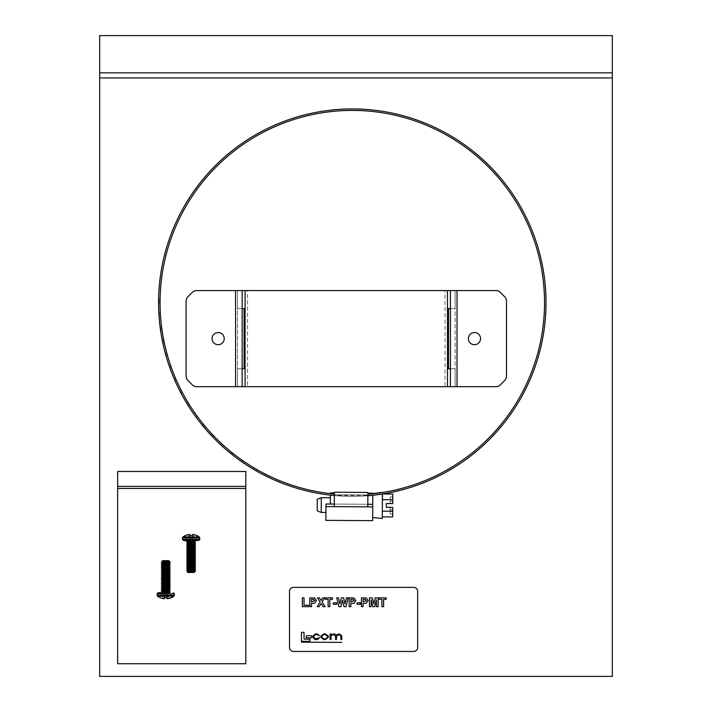<?xml version="1.0" encoding="UTF-8"?>
<svg xmlns="http://www.w3.org/2000/svg" width="712" height="712" viewBox="0 0 712 712"><rect width="100%" height="100%" fill="white"/><g stroke="black" fill="none" stroke-linecap="round" stroke-linejoin="round"><path stroke-width="0.53" stroke-dasharray="3.56 2.67" d="M160.583 316.965L160.325 312.817L160.405 314.348L158.936 314.446L159.114 317.062L160.583 316.965L159.114 317.054M162.051 330.306L161.499 326.185L161.695 327.707L160.227 327.903L160.592 330.502L162.051 330.306M160.592 330.502L162.051 330.297M164.445 343.504L163.6 339.437L164.445 343.504L162.995 343.798L164.445 343.495M167.747 356.507L166.626 352.511L167.035 353.989L165.611 354.389L166.332 356.908L167.747 356.507L166.332 356.899M171.957 369.252L170.56 365.336L171.067 366.787L169.679 367.285L170.569 369.75L171.957 369.252L170.569 369.742M177.039 381.668L175.375 377.858L175.98 379.274L174.636 379.861L175.695 382.264L177.039 381.668L175.686 382.255M182.984 393.7L181.053 390.016L181.756 391.386L180.447 392.072L181.676 394.386L182.984 393.7L181.676 394.386M189.748 405.288L187.567 401.755L188.36 403.063L187.105 403.838L188.493 406.062L189.748 405.288M188.493 406.062L189.739 405.279M197.295 416.369L196.094 417.232L197.304 416.378L196.387 415.132L195.195 415.986L193.682 413.859L194.572 415.114L195.764 414.259L194.874 413.005L193.682 413.859L194.874 412.996M205.608 426.906L204.469 427.85L205.608 426.906L202.956 423.711L203.935 424.904L202.795 425.847L203.677 426.906M214.632 436.839L211.767 433.83L212.817 434.952L211.758 435.975L213.573 437.862L214.632 436.839L213.573 437.862M224.333 446.121L221.263 443.318L222.393 444.359L221.396 445.454L223.337 447.207L224.333 446.121L223.337 447.207M234.648 454.692L231.391 452.111L232.593 453.081L231.676 454.229L233.741 455.849L234.648 454.692L233.741 455.849M245.542 462.524L244.706 463.743L245.542 462.524L244.261 461.67L243.433 462.88L241.279 461.403L243.682 463.058M256.952 469.582L256.213 470.863L256.952 469.582L253.365 467.49L254.691 468.274L253.944 469.546L252.627 468.763L253.365 467.49L252.618 468.754L254.869 470.089L255.617 468.816M267.062 476.613L268.184 477.156L268.833 475.83L265.104 473.987L266.484 474.682L265.825 475.999L264.455 475.304L265.104 473.987L264.446 475.304L266.786 476.479L267.445 475.153M268.184 477.156L268.825 475.83M281.115 481.232L279.683 480.653L279.122 482.015L276.71 481.009L280.555 482.594L281.115 481.232L280.555 482.594M158.58 301.47L158.607 299.387L158.58 301.47A193.717 193.717 0 0 1 353.481 108.945A193.717 193.717 0 0 1 546.006 303.837A193.717 193.717 0 0 1 351.105 496.362A193.717 193.717 0 0 1 158.58 301.47L158.58 303.543L160.058 303.561L160.049 302.013L158.58 302.004M372.652 520.65L372.75 504.31L372.67 517.535L372.75 504.31L330.377 504.052L372.75 504.31L334.302 504.078L334.284 506.641L334.373 492.223L367.89 492.428L367.801 506.846L367.873 494.991L334.355 494.787L334.302 504.078L334.364 494.057A192.24 192.24 0 0 1 160.058 301.479A192.24 192.24 0 0 1 353.472 110.413A192.24 192.24 0 0 1 544.529 303.828A192.24 192.24 0 0 1 367.873 494.262L367.873 494.991L334.355 494.787L334.373 492.953L334.364 494.057M382.273 518.496L382.753 493.959M367.864 495.739A193.717 193.717 0 0 1 334.355 495.534L372.803 495.276L382.424 494.012L372.803 495.276C358.759 496.771 344.644 496.727 330.439 495.125L330.377 504.052L325.971 504.025L330.377 504.052L330.421 497.733L330.377 504.052M321.21 512.418L321.299 497.679M325.962 505.075L325.918 512.444L325.962 505.075M317.214 510.869L317.285 499.174M160.075 299.396L158.607 299.387L160.075 299.396L160.049 302.244M160.476 315.425L159.007 315.514L158.847 312.906L160.325 312.808L158.847 312.906L158.936 314.446M167.32 355.021L165.905 355.422L165.211 352.903L166.626 352.502L165.211 352.903L165.611 354.389M182.254 392.339L180.946 393.024L179.744 390.701L181.053 390.016L179.744 390.701L180.447 392.072M204.62 425.732L203.481 426.666L201.825 424.655L202.956 423.702L201.825 424.655L202.795 425.847M241.279 461.403L242.116 460.183L243.379 461.064L242.543 462.275M277.262 479.648L276.701 481.009L277.271 479.648L278.695 480.244L278.134 481.606M333.937 494.012L332.566 493.879M332.629 493.888L330.858 493.692M161.838 328.775L160.378 328.971L160.04 326.381L160.227 327.903M164.125 341.991L162.674 342.294L162.158 339.731L163.004 343.807M171.423 367.801L170.043 368.291L169.171 365.834L169.679 367.285M176.416 380.261L175.063 380.849L174.022 378.455L174.636 379.861M188.92 403.98L187.674 404.754L186.313 402.52L187.105 403.838M213.564 435.735L212.496 436.75L210.699 434.854L211.758 435.975M223.185 445.089L222.189 446.175L220.266 444.404L221.396 445.454M233.429 453.74L232.521 454.897L230.474 453.268L231.676 454.229M392.668 516.957L392.721 507.38L392.713 509.739L392.721 507.38L390.158 507.362L390.149 509.721L392.713 509.739L392.686 513.993L392.713 509.739L390.149 509.721L390.158 507.362L392.721 507.38L386.313 507.336L386.34 503.553L392.748 503.598L392.802 494.021M390.149 509.721L390.123 513.975L390.149 509.721M382.388 499.691L382.317 511.154L382.388 499.691L392.766 499.753M382.282 516.894L382.317 511.154L382.282 516.894M367.873 494.262L367.882 493.158L367.873 494.991L334.355 494.787L367.873 494.991L367.801 506.846L334.284 506.641L334.302 504.078L325.971 504.025L325.873 520.365M382.433 492.348L372.812 493.79L372.812 493.185M372.732 506.873L325.954 506.588M367.801 506.846L334.284 506.641M367.81 504.283L334.302 504.078M372.75 504.31L372.803 495.276M330.448 493.647L330.448 492.927M392.704 511.216L382.317 511.154M392.757 501.23L392.784 496.976L392.757 501.23L390.194 501.212L390.185 503.58L390.221 496.958L390.194 501.212L392.757 501.23M392.748 503.598L390.185 503.58L392.748 503.598M390.221 496.958L392.784 496.976M390.123 513.975L392.686 513.993M212.051 338.627A6.088 6.088 0 0 0 218.139 344.715A6.088 6.088 0 0 0 224.227 338.627A6.088 6.088 0 0 0 218.139 332.54A6.088 6.088 0 0 0 212.051 338.627M468.371 338.627A6.088 6.088 0 0 0 474.459 344.715A6.088 6.088 0 0 0 480.547 338.627A6.088 6.088 0 0 0 474.459 332.54A6.088 6.088 0 0 0 468.371 338.627M447.492 290.567L455.093 290.567L450.429 290.567L450.429 386.687L455.093 386.687L450.429 386.687M448.507 308.545L448.507 368.718L455.093 368.718L455.093 386.687L455.093 290.567L455.093 308.545L447.545 308.545M242.169 290.567L237.497 290.567L237.497 386.687L242.169 386.687L242.169 290.567L237.497 290.567L237.497 308.545L244.091 308.545L244.091 368.718L237.497 368.718L237.497 386.687L495.828 386.687A6.408 6.408 0 0 0 500.367 384.809L504.621 380.555A6.408 6.408 0 0 0 506.499 376.025L506.499 301.238A6.408 6.408 0 0 0 504.621 296.699L500.367 292.445A6.408 6.408 0 0 0 495.828 290.567L457.015 290.567L457.015 386.687M242.169 386.687L196.761 386.687A6.408 6.408 0 0 1 192.231 384.809L187.977 380.555A6.408 6.408 0 0 1 186.099 376.025L186.099 301.238A6.408 6.408 0 0 1 187.977 296.699L192.231 292.445A6.408 6.408 0 0 1 196.761 290.567L445.036 290.567L445.036 386.687L447.492 386.687M237.497 368.718L242.169 368.718L237.497 368.718L237.497 308.545L242.169 308.545L237.497 308.545M455.093 308.545L450.429 308.545L455.093 308.545L455.093 368.718L450.429 368.718L455.093 368.718M245.097 290.567L247.553 290.567L247.553 386.687L245.097 386.687M457.015 290.567L450.429 290.567M448.507 368.718L447.545 368.718M244.091 308.545L245.053 308.545M245.053 368.718L244.091 368.718M192.382 534.676L191.937 539.571L193.984 539.571L191.937 539.571L192.293 535.531L189.944 535.531L190.3 539.571L189.944 535.531L190.3 539.571L186.526 539.571L191.937 539.571L192.293 535.531L191.937 539.571L190.3 539.571L189.944 535.531M195.711 539.571L196.672 535.531L195.711 539.571L194.082 539.571L195.64 539.571L196.672 535.531M199.324 537.044L182.913 537.044M185.565 535.531L186.526 539.571M188.075 534.694L188.253 539.571L188.164 534.676A13.546 12.469 77.1 0 1 189.25 534.534L189.588 539.571L189.25 534.534M189.855 534.676L190.282 539.571L189.873 534.694M194.937 540.506L189.908 540.506M194.243 572.546L187.995 572.546M187.123 571.674L191.119 571.994L189.169 571.451M194.011 572.048L193.495 572.145M192.124 572.048L191.119 571.994M191.119 541.627L189.704 541.485M192.534 541.529L191.119 541.378M193.637 571.718L190.665 571.371M191.119 571.665L192.952 571.87M191.119 569.662L189.704 569.52M192.534 569.564L188.048 568.977M187.995 567.161L194.243 568.132M194.243 567.945L187.995 566.939M194.243 566.165L189.704 565.515M194.243 565.942L191.119 565.408M191.119 563.655L187.995 563.13M194.243 563.94L191.119 563.406M191.119 561.652L187.995 561.127M194.243 561.937L191.119 561.403M191.119 559.65L187.995 559.125M192.534 559.552L188.048 558.964M194.243 558.155L189.704 557.505M192.534 557.549L188.048 556.962M191.119 555.645L189.704 555.502M192.534 555.547L191.119 555.396M191.119 553.642L189.704 553.5M192.534 553.544L191.119 553.393M191.119 551.64L189.704 551.497M192.534 551.542L191.119 551.391M191.119 549.637L189.704 549.495M192.534 549.539L191.119 549.388M191.119 547.635L189.704 547.492M192.534 547.537L191.119 547.386M191.119 545.632L189.704 545.49M192.534 545.534L191.119 545.383M191.119 543.63L189.704 543.487M192.534 543.532L191.119 543.381M195.542 543.131L186.731 542.179M192.534 542.482L186.695 541.885M195.542 545.134L186.731 544.182M195.542 544.885L186.695 543.888M195.542 547.136L186.731 546.184M195.542 546.887L186.695 545.89M195.542 549.139L186.731 548.187M195.542 548.89L186.695 547.893M195.542 551.141L189.704 550.545M192.534 550.492L186.695 549.895M191.119 552.646L189.704 552.548M191.119 554.648L189.704 554.55M191.119 556.651L189.704 556.553M191.119 558.653L189.704 558.555M191.119 560.656L189.704 560.558M191.119 562.658L189.704 562.56M191.119 564.661L189.704 564.563M191.119 566.663L189.704 566.565M191.119 568.666L189.704 568.568M191.119 570.668L189.704 570.57M195.542 541.129L189.401 540.506M192.836 540.506L187.3 540.506M192.534 552.494L191.119 552.396M192.534 554.497L191.119 554.399M192.534 556.499L191.119 556.401M192.534 558.502L191.119 558.404M192.534 560.504L191.119 560.406M192.534 562.507L191.119 562.409M192.534 564.509L191.119 564.411M192.534 566.512L191.119 566.414M192.534 568.514L191.119 568.416M192.534 570.517L191.119 570.419M192.845 534.534L192.507 539.571L192.988 534.534M194.065 534.676L193.984 539.571L194.162 534.694M166.919 597.671L166.564 593.63L168.611 593.63L166.564 593.63L166.919 597.671L166.564 593.63L166.919 597.671L164.579 597.671L164.926 593.63L164.481 598.534L164.908 593.63L161.152 593.63L166.564 593.63L164.926 593.63L164.481 598.534M170.337 593.63L171.298 597.671L170.337 593.63L168.708 593.63L170.266 593.63L171.298 597.671M157.539 596.158L173.959 596.158M164.018 598.676L164.356 593.63L163.885 598.676M162.799 598.534L162.888 593.63L162.701 598.507M161.152 593.63L160.2 597.671M162.674 592.259L161.935 592.696L169.563 592.696M168.869 561.038L166.955 560.656L168.869 560.656M162.63 560.656L169.109 560.896M168.869 591.076L162.63 590.097M162.63 582.283L168.869 583.279M162.63 584.285L165.745 584.81M162.63 586.288L165.745 586.813M168.869 587.071L165.745 586.563M168.869 589.073L162.63 588.094M168.272 561.483L164.534 560.656L168.869 561.252M165.745 562.533L167.16 562.685M164.33 562.64L165.745 562.783M165.745 564.536L167.16 564.687M164.33 564.643L165.745 564.785M165.745 566.538L167.16 566.69M164.33 566.645L165.745 566.788M165.745 568.541L167.16 568.692M164.33 568.648L165.745 568.79M165.745 570.543L167.16 570.695M164.33 570.65L165.745 570.793M165.745 572.546L167.16 572.697M164.33 572.653L165.745 572.795M165.745 574.548L167.16 574.7M164.33 574.655L165.745 574.798M165.745 576.551L167.16 576.702M164.33 576.658L165.745 576.8M165.745 578.553L167.16 578.705M164.33 578.66L165.745 578.803M162.63 580.058L167.16 580.707M162.63 580.307L168.869 581.277M162.63 582.06L167.16 582.71M165.745 584.561L168.869 585.068M162.63 588.317L165.745 588.815M162.63 590.319L168.869 591.289M161.33 563.041L167.16 563.637M161.33 565.043L170.168 566.04M164.33 565.693L170.168 566.289M161.33 567.046L170.168 568.043M161.366 567.331L170.168 568.292M161.33 569.048L170.168 570.045M161.366 569.333L170.168 570.294M161.33 571.051L170.168 572.048M161.366 571.336L170.168 572.297M161.33 573.053L170.168 574.05M161.366 573.338L170.168 574.299M161.33 575.056L167.16 575.652M161.366 575.341L170.168 576.302M165.745 577.557L167.16 577.654M165.745 579.559L167.16 579.657M165.745 581.562L167.16 581.659M165.745 583.564L167.16 583.662M165.745 585.567L167.16 585.664M165.745 587.569L167.16 587.667M165.745 589.572L167.16 589.669M165.745 591.574L167.16 591.672M164.33 591.725L165.745 591.823M164.33 589.723L165.745 589.821M164.33 587.72L165.745 587.818M164.33 585.718L165.745 585.816M164.33 583.715L165.745 583.813M164.33 581.713L165.745 581.811M164.33 579.71L165.745 579.808M164.33 577.708L165.745 577.806M161.366 563.326L165.745 563.788M164.036 592.696L167.462 592.696M165.3 561.83L163.796 561.75M166.955 592.696L162.63 592.099M168.797 598.507L168.611 593.63L168.7 598.534M167.017 598.534L166.59 593.63L167.017 598.534M612.32 676.4L612.32 35.6L99.68 35.6L99.68 676.4L612.32 676.4M612.32 72.829L99.68 72.829M99.68 77.937L612.32 77.937M245.818 663.726L245.818 471.486L117.658 471.486L117.658 663.726L245.818 663.726M245.818 486.376L117.658 486.376M117.658 488.432L245.818 488.432M413.654 651.444A4.005 4.005 0 0 0 417.659 647.439L417.659 591.369A4.005 4.005 0 0 0 413.654 587.364L293.504 587.364A4.005 4.005 0 0 0 289.499 591.369L289.499 647.439A4.005 4.005 0 0 0 293.504 651.444L413.654 651.444M308.554 606.686L302.324 606.686L302.324 597.857L304.024 597.857L304.024 605.218L308.554 605.218L308.554 606.686M311.491 606.686L309.8 606.686L309.8 597.857L314.713 597.991L316.475 600.599L314.508 603.278L311.491 603.402L311.491 606.686M313.734 599.388L311.491 599.326L311.491 601.934L314.775 600.625L313.734 599.388M319.083 606.686L317.098 606.686L320.124 602.005L317.436 597.857L319.421 597.857L321.121 600.474L322.812 597.857L324.797 597.857L322.109 602.005L325.135 606.686L323.15 606.686L321.121 603.545L319.083 606.686M329.834 606.686L328.134 606.686L328.134 599.326L325.535 599.326L325.535 597.857L332.442 597.857L332.442 599.326L329.834 599.326L329.834 606.686M336.625 604.31L333.341 604.31L333.341 602.833L336.625 602.833L336.625 604.31M340.879 606.686L338.85 606.686L336.74 597.857L338.476 597.857L339.855 603.918L341.306 597.857L343.62 597.857L345.062 604.025L346.433 597.857L348.177 597.857L346.094 606.686L343.994 606.686L342.454 600.082L340.879 606.686M350.891 606.686L349.192 606.686L349.192 597.857L354.113 597.991L355.867 600.599L353.9 603.278L350.891 603.402L350.891 606.686M353.125 599.388L350.891 599.326L350.891 601.934L354.175 600.625L353.125 599.388M360.397 604.31L357.113 604.31L357.113 602.833L360.397 602.833L360.397 604.31M363.12 606.686L361.42 606.686L361.42 597.857L366.333 597.991L368.095 600.599L366.128 603.278L363.12 603.402L363.12 606.686M365.354 599.388L363.12 599.326L363.12 601.934L366.395 600.625L365.354 599.388M330.101 633.965L330.101 639.518L331.036 639.518L331.036 636.038L332.789 634.641L333.723 634.641L335.557 636.154L335.557 639.518L336.491 639.518L336.491 636.234L339.072 634.641L340.852 635.905L340.852 639.518L341.787 639.518L341.787 635.798L339.357 633.885L336.162 634.908L334.373 633.885L330.991 634.623L330.973 633.965L330.101 633.965M306.285 635.745L306.285 637.854L311.42 637.854L311.42 635.745L306.285 635.745M341.787 642.411L301.416 642.126L341.787 642.411M301.434 632.354L301.434 641.343L309.925 641.343L309.925 639.154L304.042 639.154L304.042 632.354L301.434 632.354M323.96 633.885L320.889 636.136L320.889 637.356L323.96 639.607L325.295 639.607L328.365 637.356L328.365 636.136L325.295 633.885L323.96 633.885M327.431 637.302L327.431 636.19L325.58 634.641L323.675 634.641L321.824 636.19L321.824 637.302L323.675 638.842L325.58 638.842L327.431 637.302M317.116 634.641L319.537 635.763L317.107 633.885L315.541 633.885L312.755 636.128L312.755 637.365L315.078 639.607L317.196 639.607L319.635 637.658L315.585 638.842L313.689 637.32L313.689 636.154L315.398 634.641L317.116 634.641M383.608 606.686L381.908 606.686L381.908 599.326L379.3 599.326L379.3 597.857L386.207 597.857L386.207 599.326L383.608 599.326L383.608 606.686M371.157 606.686L369.457 606.686L369.457 597.857L372.332 597.857L373.818 603.874L375.295 597.857L378.17 597.857L378.17 606.686L376.47 606.686L376.417 599.735L374.761 606.686L372.865 606.686L371.21 599.735L371.157 606.686M158.58 303.543L160.058 303.552M158.589 300.927L160.058 300.936M230.474 453.268L231.391 452.111L230.474 453.268M220.266 444.404L221.263 443.318L220.257 444.404M210.699 434.854L211.767 433.83L210.699 434.845M186.313 402.52L187.567 401.755L186.304 402.52M174.022 378.455L175.375 377.858L174.022 378.446M169.171 365.834L170.56 365.336L169.171 365.826M162.158 339.731L163.6 339.437L162.158 339.722M162.461 341.244L163.902 340.941M160.04 326.381L161.499 326.185L160.04 326.372M235.574 386.687L235.574 290.567M199.769 537.943L182.468 537.943M199.769 539.385L182.468 539.385M189.73 539.571L189.392 534.534L189.73 539.571M157.094 595.268L174.395 595.268M157.094 593.817L174.395 593.817M167.142 593.63L167.48 598.676L167.142 593.63M167.614 598.676L167.275 593.63L167.614 598.676M241.27 461.394L242.107 460.183"/><path stroke-width="1.07" d="M160.049 302.244L160.058 303.552M158.58 303.552L158.58 301.47A193.717 193.717 0 0 1 353.481 108.945A193.717 193.717 0 0 1 546.006 303.837A193.717 193.717 0 0 1 367.864 495.739M382.388 499.691L392.766 499.753L392.802 494.021L382.424 494.012L382.273 518.496L372.67 517.535M372.803 495.276L372.75 504.31L367.81 504.283M321.21 512.418L317.214 510.869L317.285 499.174L321.299 497.679L321.21 512.418L325.918 512.444M332.629 493.888L334.364 494.057A192.24 192.24 0 0 1 160.058 301.479L160.075 299.538M160.049 302.013L160.058 301.479A192.24 192.24 0 0 1 353.472 110.413A192.24 192.24 0 0 1 544.529 303.828A192.24 192.24 0 0 1 367.873 494.262L382.433 492.348L367.873 494.262M160.405 314.348L160.583 316.965M161.695 327.707L162.051 330.306M167.035 353.989L167.747 356.507M171.067 366.787L171.957 369.252M175.98 379.274L177.039 381.668M181.756 391.386L182.984 393.7M188.36 403.063L189.748 405.288M196.387 415.132L194.874 413.005M195.764 414.259L197.304 416.378M203.935 424.904L205.608 426.915M212.817 434.952L214.632 436.839M222.393 444.359L224.333 446.121M232.593 453.081L234.648 454.692M244.261 461.67L242.116 460.183M243.379 461.064L245.542 462.533M254.691 468.274L256.961 469.591M266.484 474.682L268.833 475.83M279.683 480.653L277.271 479.648M278.695 480.244L281.115 481.232M332.566 493.879L330.858 493.692M159.114 317.054L159.007 315.514M160.592 330.493L160.378 328.971M162.995 343.798L162.674 342.294M166.332 356.899L165.905 355.422M170.569 369.742L170.043 368.291M175.686 382.255L175.063 380.849M181.676 394.377L180.946 393.024M188.484 406.054L187.674 404.754M194.572 415.114L195.195 415.986M213.564 437.853L212.496 436.75M223.337 447.198L222.189 446.175M233.732 455.849L232.521 454.897M253.944 469.546L256.213 470.863M256.204 470.854L254.869 470.089M265.825 475.999L267.062 476.613M268.175 477.147L266.786 476.479M280.546 482.594L279.122 482.015M330.377 504.052L330.439 495.125L334.355 495.534A193.717 193.717 0 0 1 158.58 301.47M392.766 499.753L392.748 503.598L386.34 503.553L386.313 507.336L392.721 507.38L392.668 516.957L382.282 516.894M334.302 504.078L325.971 504.025L325.873 520.365L372.652 520.65L372.75 504.31M334.284 506.641L334.373 492.223L367.89 492.428L367.801 506.846L325.954 506.588M334.373 492.953L330.448 492.927L330.448 493.647M392.704 511.216L382.317 511.154M212.051 338.627A6.088 6.088 0 0 0 218.139 344.715A6.088 6.088 0 0 0 224.227 338.627A6.088 6.088 0 0 0 218.139 332.54A6.088 6.088 0 0 0 212.051 338.627M468.371 338.627A6.088 6.088 0 0 0 474.459 344.715A6.088 6.088 0 0 0 480.547 338.627A6.088 6.088 0 0 0 474.459 332.54A6.088 6.088 0 0 0 468.371 338.627M450.429 308.545L447.545 308.545L447.545 368.718L450.429 368.718M448.507 290.567L450.429 290.567L450.429 386.687L196.761 386.687A6.408 6.408 0 0 1 192.231 384.809L187.977 380.555A6.408 6.408 0 0 1 186.099 376.025L186.099 301.238A6.408 6.408 0 0 1 187.977 296.699L192.231 292.445A6.408 6.408 0 0 1 196.761 290.567L448.507 290.567M242.169 308.545L245.053 308.545L245.053 368.718L242.169 368.718M242.169 290.567L242.169 386.687M450.429 290.567L495.828 290.567A6.408 6.408 0 0 1 500.367 292.445L504.621 296.699A6.408 6.408 0 0 1 506.499 301.238L506.499 376.025A6.408 6.408 0 0 1 504.621 380.555L500.367 384.809A6.408 6.408 0 0 1 495.828 386.687L450.429 386.687M448.507 308.545L448.507 368.718M244.091 368.718L244.091 308.545M189.944 535.531L189.873 534.694L189.944 535.531L189.873 534.694L189.944 535.531L192.293 535.531L192.382 534.676A13.546 5.162 -84.6 0 1 192.845 534.534A13.546 5.162 -84.6 0 0 192.382 534.676M189.25 534.534L189.25 534.534A13.546 12.469 77.1 0 0 188.164 534.676L188.075 534.694A13.59 13.546 -0 0 0 185.565 535.531L185.44 535.531A13.59 13.59 0 0 0 182.913 537.044L199.324 537.044A13.59 13.59 0 0 0 196.797 535.531L196.672 535.531A13.59 13.546 -0 0 0 194.162 534.694A13.59 13.546 0 0 1 196.672 535.531M189.873 534.694L189.855 534.676A13.546 5.162 84.6 0 0 189.392 534.534A13.546 5.162 84.6 0 1 189.855 534.676M185.565 535.531A13.59 13.546 0 0 1 188.075 534.694M199.769 539.385L182.468 539.385L182.468 537.943L199.769 537.943L199.769 539.385L198.648 540.506L192.836 540.506M188.048 540.942L183.589 540.506L198.648 540.506M193.415 571.247L195.426 571.247L189.908 572.546L194.243 572.172L187.995 572.546L187.123 571.674L195.542 570.917L192.534 570.517M194.474 572.306L192.329 572.546L194.189 572.11M193.495 572.145L192.124 572.048M194.011 542.01L191.119 541.627L195.542 540.88L188.226 541.004M189.704 541.485L187.995 540.88L189.908 540.506L192.329 540.506L186.731 541.841L191.119 541.378M189.704 543.487L187.995 543.131L194.243 542.135L192.534 541.529M189.169 571.451L187.995 570.917L194.243 569.92L192.534 569.564M195.506 571.211L193.637 571.718M190.665 571.371L188.226 571.042M192.952 571.87L194.011 572.048M194.011 570.045L191.119 569.662L195.506 568.87L192.534 568.514M189.704 569.52L187.995 568.915L194.189 567.971L195.506 567.206L192.534 566.512M187.123 571.674L194.243 570.17L195.542 569.164L191.119 568.666M189.704 568.568L186.695 567.918L187.995 566.912L194.189 565.969L195.506 565.203L192.534 564.509M189.704 570.57L186.731 570.214L188.048 569.111L194.243 567.945M189.704 565.515L187.995 564.91L194.189 563.966L195.506 563.201L192.534 562.507M189.704 566.565L186.731 566.209L191.119 565.408L188.226 565.034M187.995 567.161L194.243 565.942M194.011 564.038L191.119 563.655L195.542 563.156L191.119 562.658M189.704 564.563L186.695 563.913L187.995 562.907L194.189 561.964L195.506 561.198L192.534 560.504M186.731 563.868L191.119 563.406L188.226 563.032M186.731 565.871L194.243 563.94M194.011 562.035L191.119 561.652L195.542 561.154L191.119 560.656M189.704 562.56L186.731 561.866L187.995 560.905L194.243 559.908L192.534 559.552M186.731 561.866L191.119 561.403L188.226 561.029M187.995 563.156L194.243 561.937M194.011 560.033L191.119 559.65L195.506 558.858L192.534 558.502M189.704 560.558L186.731 559.863L187.995 558.902L194.243 557.905L192.534 557.549M187.995 561.154L194.243 560.157L195.506 559.196L191.119 558.653M189.704 557.505L187.995 556.9L194.243 555.903L192.534 555.547M187.995 559.151L194.243 558.155L195.506 556.855L192.534 556.499M194.011 556.028L191.119 555.645L195.506 554.853L192.534 554.497M189.704 555.502L187.995 554.897L194.243 553.9L192.534 553.544M189.704 556.553L186.731 556.197L191.119 555.396L188.226 555.022M189.704 558.555L186.731 557.861L188.048 557.096L194.243 556.152L195.542 555.146L191.119 554.648M194.011 554.025L191.119 553.642L195.506 552.85L192.534 552.494M189.704 553.5L187.995 552.895L194.243 551.898L192.534 551.542M189.704 554.55L186.731 554.194L191.119 553.393L188.226 553.019M186.731 555.858L188.048 555.093L194.243 554.15L195.542 553.144L191.119 552.646M194.011 552.023L191.119 551.64L195.506 550.848L192.534 550.492M189.704 551.497L187.995 550.892L194.243 549.895L192.534 549.539M189.704 552.548L186.731 552.192L191.119 551.391L188.226 551.017M186.731 553.856L188.048 553.091L194.243 552.147L195.542 551.141M194.011 550.02L191.119 549.637L195.542 549.139L194.189 548.08M189.704 549.495L187.995 548.89L194.243 547.893L192.534 547.537M189.704 550.545L186.731 550.189L191.119 549.388L188.226 549.014M186.731 551.853L188.048 551.088L194.243 550.145L195.542 549.139M194.011 548.018L191.119 547.635L195.542 547.136L194.189 546.077M189.704 547.492L187.995 546.887L194.243 545.89L192.534 545.534M188.048 548.952L186.731 547.848L191.119 547.386L188.226 547.012M186.731 549.851L188.048 549.086L194.243 548.142L195.542 547.136M194.011 546.015L191.119 545.632L195.542 545.134L194.189 544.075M189.704 545.49L187.995 544.885L194.243 543.888L192.534 543.532M188.048 546.949L186.731 545.846L191.119 545.383L188.226 545.009M186.731 547.848L188.048 547.083L194.243 546.14L195.542 545.134M194.011 544.013L191.119 543.63L195.506 542.838L192.534 542.482M188.048 544.947L186.695 544.137L187.995 542.882L194.189 541.939L195.542 541.129M186.731 543.843L191.119 543.381L188.226 543.007M186.731 545.846L188.048 545.081L194.243 544.137L195.542 543.131M191.119 570.668L195.542 570.917M186.731 569.876L195.542 568.915M186.695 568.167L195.542 567.161L191.119 566.663M186.731 567.873L195.542 566.912M186.695 566.165L195.542 565.159L191.119 564.661M191.119 565.408L195.542 564.91M191.119 563.406L195.542 562.907M191.119 561.403L195.542 560.905M186.731 559.863L195.542 558.902M186.695 558.155L195.542 557.149L191.119 556.651M186.731 557.861L195.542 556.9M191.119 555.396L195.542 554.897M191.119 553.393L195.542 552.895M191.119 551.391L195.542 550.892M191.119 549.388L195.542 548.89M191.119 547.386L195.542 546.887M191.119 545.383L195.542 544.885M191.119 543.381L195.542 542.882M188.048 542.944L186.695 542.135L191.119 541.627M186.695 544.137L191.119 543.63M186.695 546.14L191.119 545.632M186.695 548.142L191.119 547.635M186.695 550.145L191.119 549.637M186.695 552.147L191.119 551.64M191.119 552.396L187.016 552.023M186.695 554.15L191.119 553.642M191.119 554.399L187.016 554.025M186.695 556.152L191.119 555.645M191.119 556.401L187.016 556.028M191.119 558.404L187.016 558.03M186.695 560.157L191.119 559.65M191.119 560.406L187.016 560.033M186.695 562.16L191.119 561.652M191.119 562.409L187.016 562.035M186.695 564.162L191.119 563.655M191.119 564.411L187.016 564.038M191.119 566.414L187.016 566.04M191.119 568.416L187.016 568.043M186.695 570.17L191.119 569.662M191.119 570.419L187.016 570.045M189.401 540.506L189.908 540.506M192.845 534.534L192.988 534.534A13.546 12.469 -77.1 0 1 194.065 534.676A13.546 12.469 -77.1 0 0 192.988 534.534L192.845 534.534M174.395 595.268L157.094 595.268L157.094 593.817L174.395 593.817L173.959 596.158A13.59 13.59 0 0 1 171.423 597.671L171.298 597.671A13.59 13.546 180 0 1 168.797 598.507A13.59 13.546 180 0 0 171.298 597.671M173.959 596.158L157.539 596.158A13.59 13.59 0 0 0 160.075 597.671L160.2 597.671A13.59 13.546 180 0 0 162.701 598.507A13.59 13.546 180 0 1 160.2 597.671M164.018 598.676A13.546 5.162 95.4 0 0 164.481 598.534A13.546 5.162 95.4 0 1 164.018 598.676L163.885 598.676A13.546 12.469 102.9 0 1 162.799 598.534A13.546 12.469 102.9 0 0 163.885 598.676L164.018 598.676M164.481 598.534L164.579 597.671L164.499 598.507L164.579 597.671L166.919 597.671L167.017 598.534A13.546 5.162 -95.4 0 0 167.48 598.676A13.546 5.162 -95.4 0 1 167.017 598.534L166.919 597.671M169.563 592.696L164.036 592.696L170.168 592.072L169.563 592.696M165.745 561.537L168.869 560.656L162.63 560.656L161.757 561.528L165.745 561.216L162.63 562.035L164.33 562.64M169.109 560.896L165.745 561.216M168.869 591.102L162.63 592.322L170.168 590.319L161.918 591.156L164.33 591.725M165.745 591.823L170.168 592.322L167.462 592.696L158.215 592.696L164.534 592.696M168.869 561.065L162.674 562.222L161.33 563.041L162.674 564.1M167.16 562.685L168.815 563.094L170.168 562.284L165.745 562.783L168.637 563.165M162.852 564.162L165.745 564.536L161.366 564.999L162.674 564.224L168.869 563.041L162.63 564.038L164.33 564.643M167.16 564.687L168.815 565.097L170.168 564.287L165.745 564.785L168.637 565.168M162.852 566.165L165.745 566.538L161.366 567.001L162.674 566.227L168.869 565.043L162.63 566.04L164.33 566.645M167.16 566.69L168.815 567.099L170.168 566.289L165.745 566.788L168.637 567.17M162.852 568.167L165.745 568.541L161.366 569.004L162.674 568.229L168.869 567.046L162.63 568.043L164.33 568.648M167.16 568.692L168.815 569.102L170.168 568.292L165.745 568.79L168.637 569.173M162.852 570.17L165.745 570.543L161.366 571.006L162.674 570.232L168.869 569.048L162.63 570.045L164.33 570.65M167.16 570.695L168.815 571.104L170.168 570.294L165.745 570.793L168.637 571.175M162.852 572.172L165.745 572.546L161.366 573.009L162.674 572.234L168.869 571.051L162.63 572.048L164.33 572.653M167.16 572.697L168.815 573.107L170.168 572.297L165.745 572.795L168.637 573.178M162.852 574.175L165.745 574.548L161.366 575.011L162.674 574.237L168.869 573.053L162.63 574.05L164.33 574.655M167.16 574.7L168.815 575.109L170.168 574.299L165.745 574.798L168.637 575.18M162.852 576.177L165.745 576.551L161.366 577.014L162.674 576.239L168.869 575.056L162.63 576.053L164.33 576.658M167.16 576.702L168.815 577.112L170.168 576.302L165.745 576.8L168.637 577.183M162.852 578.18L165.745 578.553L161.366 579.016L162.674 578.242L168.869 577.058L162.63 578.055L164.33 578.66M167.16 578.705L168.815 579.114L170.168 578.304L165.745 578.803L168.637 579.185M168.869 579.061L162.63 580.307L168.869 579.061M167.16 579.657L170.168 580.058L161.366 581.019L162.63 580.307M167.16 580.707L168.815 581.117L170.168 580.307L161.33 581.312L164.33 581.713M167.16 581.659L170.168 582.06L161.366 583.021L168.869 581.063L162.63 582.283M167.16 582.71L168.815 583.119L170.168 582.309L161.33 583.315L164.33 583.715M162.852 584.187L165.745 584.561L161.366 585.024L162.674 584.249L168.869 583.315L162.63 584.285M162.63 586.288L168.815 585.122L170.168 584.312L165.745 584.81L168.637 585.193M168.869 585.068L162.674 586.252L161.366 587.356L164.33 587.72M168.869 587.097L162.63 588.067L168.815 587.124L170.168 586.314L165.745 586.813L168.637 587.195M167.16 587.667L170.168 588.067L161.366 589.029L162.63 588.317M168.869 589.1L162.63 590.07L168.815 589.127L170.168 588.317L165.745 588.815L168.637 589.198M167.16 589.669L170.168 590.07L161.366 591.031L162.63 590.319M162.852 562.16L165.745 562.533L161.366 562.996M162.852 586.19L165.745 586.563L161.366 587.026M168.272 561.483L170.168 562.284L165.3 561.83M168.041 561.955L170.168 562.035L165.745 562.533M167.16 563.637L170.168 564.287L165.745 563.788M168.815 565.23L170.168 566.289M168.815 567.233L170.168 568.292M168.815 569.235L170.168 570.294M168.815 571.238L170.168 572.297M168.815 573.24L170.168 574.299M167.16 575.652L170.168 576.302M167.16 577.654L170.168 578.304L165.745 577.806M170.168 580.058L165.745 579.808M170.168 582.06L165.745 581.811M167.16 583.662L170.168 584.312L165.745 583.813M167.16 585.664L170.168 586.314L165.745 585.816M170.168 588.067L165.745 587.818M170.168 590.07L165.745 589.821M167.16 591.672L170.168 592.072M161.651 591.2L165.745 591.574M161.366 589.029L164.33 589.723M161.651 589.198L165.745 589.572M165.745 588.815L161.33 589.322M161.651 587.195L165.745 587.569M165.745 586.813L161.33 587.32M161.366 585.024L164.33 585.718M161.651 585.193L165.745 585.567M165.745 584.81L161.33 585.317M161.651 583.19L165.745 583.564M161.651 581.188L165.745 581.562M161.366 579.016L164.33 579.71M161.651 579.185L165.745 579.559M165.745 578.803L161.33 579.31M161.366 577.014L164.33 577.708M161.651 577.183L165.745 577.557M165.745 576.8L161.33 577.307M161.366 575.011L162.674 576.115M165.745 574.798L161.33 575.305M161.366 573.009L162.674 574.112M165.745 572.795L161.33 573.302M161.366 571.006L162.674 572.11M165.745 570.793L161.33 571.3M161.366 569.004L162.674 570.107M165.745 568.79L161.33 569.297M161.366 567.001L162.674 568.105M165.745 566.788L161.33 567.295M161.366 564.999L164.33 565.693M165.745 564.785L161.33 565.292M165.745 562.783L161.33 563.29M170.168 586.065L165.745 586.563M170.168 584.062L165.745 584.561M170.168 578.055L165.745 578.553M170.168 576.053L165.745 576.551M170.168 574.05L165.745 574.548M170.168 572.048L165.745 572.546M170.168 570.045L165.745 570.543M170.168 568.043L165.745 568.541M170.168 566.04L165.745 566.538M170.168 564.038L165.745 564.536M166.955 592.696L167.462 592.696M163.796 561.75L161.757 561.528L162.674 562.097M167.48 598.676L167.614 598.676A13.546 12.469 -102.9 0 0 168.7 598.534A13.546 12.469 -102.9 0 1 167.614 598.676L167.48 598.676M612.32 72.829L612.32 35.6L99.68 35.6L99.68 676.4L612.32 676.4L612.32 72.829L99.68 72.829M99.68 77.937L612.32 77.937M245.818 486.376L245.818 471.486L117.658 471.486L117.658 663.726L245.818 663.726L245.818 486.376L117.658 486.376M117.658 488.432L245.818 488.432M317.116 634.641L319.537 635.763L317.107 633.885L315.541 633.885L312.755 636.128L312.755 637.365L315.078 639.607L317.196 639.607L319.635 637.658L315.585 638.842L313.689 637.32L313.689 636.154L315.398 634.641L317.116 634.641M323.96 633.885L320.889 636.136L320.889 637.356L323.96 639.607L325.295 639.607L328.365 637.356L328.365 636.136L325.295 633.885L323.96 633.885M301.434 632.354L301.434 641.343L309.925 641.343L309.925 639.154L304.042 639.154L304.042 632.354L301.434 632.354M341.787 642.411L301.416 642.126L341.787 642.411M306.285 635.745L306.285 637.854L311.42 637.854L311.42 635.745L306.285 635.745M330.101 633.965L330.101 639.518L331.036 639.518L331.036 636.038L332.789 634.641L333.723 634.641L335.557 636.154L335.557 639.518L336.491 639.518L336.491 636.234L339.072 634.641L340.852 635.905L340.852 639.518L341.787 639.518L341.787 635.798L339.357 633.885L336.162 634.908L334.373 633.885L330.991 634.623L330.973 633.965L330.101 633.965M360.397 602.833L360.397 604.31L357.113 604.31L357.113 602.833L360.397 602.833M350.891 603.402L350.891 606.686L349.192 606.686L349.192 597.857L354.113 597.991L355.867 600.599L353.9 603.278L350.891 603.402M308.554 605.218L308.554 606.686L302.324 606.686L302.324 597.857L304.024 597.857L304.024 605.218L308.554 605.218M413.654 651.444A4.005 4.005 0 0 0 417.659 647.439L417.659 591.369A4.005 4.005 0 0 0 413.654 587.364L293.504 587.364A4.005 4.005 0 0 0 289.499 591.369L289.499 647.439A4.005 4.005 0 0 0 293.504 651.444L413.654 651.444M311.491 603.402L311.491 606.686L309.8 606.686L309.8 597.857L314.713 597.991L316.475 600.599L314.508 603.278L311.491 603.402M321.121 603.545L319.083 606.686L317.098 606.686L320.124 602.005L317.436 597.857L319.421 597.857L321.121 600.474L322.812 597.857L324.797 597.857L322.109 602.005L325.135 606.686L323.15 606.686L321.121 603.545M329.834 599.326L329.834 606.686L328.134 606.686L328.134 599.326L325.535 599.326L325.535 597.857L332.442 597.857L332.442 599.326L329.834 599.326M336.625 602.833L336.625 604.31L333.341 604.31L333.341 602.833L336.625 602.833M342.454 600.082L340.879 606.686L338.85 606.686L336.74 597.857L338.476 597.857L339.855 603.918L341.306 597.857L343.62 597.857L345.062 604.025L346.433 597.857L348.177 597.857L346.094 606.686L343.994 606.686L342.454 600.082M363.12 603.402L363.12 606.686L361.42 606.686L361.42 597.857L366.333 597.991L368.095 600.599L366.128 603.278L363.12 603.402M383.608 599.326L383.608 606.686L381.908 606.686L381.908 599.326L379.3 599.326L379.3 597.857L386.207 597.857L386.207 599.326L383.608 599.326M371.21 599.735L371.157 606.686L369.457 606.686L369.457 597.857L372.332 597.857L373.818 603.874L375.295 597.857L378.17 597.857L378.17 606.686L376.47 606.686L376.417 599.735L374.761 606.686L372.865 606.686L371.21 599.735M312.39 599.326L311.491 599.326L311.491 601.934L314.775 600.625L313.734 599.388L312.39 599.326M351.79 599.326L350.891 599.326L350.891 601.934L354.175 600.625L353.125 599.388L351.79 599.326M364.01 599.326L363.12 599.326L363.12 601.934L366.395 600.625L365.354 599.388L364.01 599.326M327.431 636.19L325.58 634.641L323.675 634.641L321.824 636.19L321.824 637.302L323.675 638.842L325.58 638.842L327.431 637.302L327.431 636.19M372.732 506.873L367.801 506.846M245.097 290.567L245.097 386.687M447.492 290.567L447.492 386.687M457.015 386.687L457.015 290.567M235.574 290.567L235.574 386.687M321.299 497.679L330.421 497.733M367.882 493.158L372.812 493.185M199.769 537.943L199.324 537.044M195.506 542.838L194.189 542.072M195.506 550.848L194.189 550.082M195.506 552.85L194.189 552.085M195.506 554.853L194.189 554.087M195.506 556.855L194.189 556.09M195.506 558.858L194.189 558.092M195.506 560.86L194.189 560.095M195.506 562.863L194.189 562.097M195.506 564.865L194.189 564.1M195.506 566.868L194.189 566.102M195.506 568.87L194.189 568.105M195.506 570.873L194.189 570.107M188.048 550.954L186.731 550.189M188.048 552.957L186.731 552.192M188.048 554.959L186.731 554.194M188.048 556.962L186.731 556.197M188.048 558.964L186.731 558.199M188.048 560.967L186.731 560.202M188.048 562.969L186.731 562.204M188.048 564.972L186.731 564.207M188.048 566.974L186.731 566.209M188.048 568.977L186.731 568.212M188.048 570.979L186.731 570.214M182.468 539.385L183.589 540.506M182.468 537.943L182.913 537.044M174.395 593.817L173.283 592.696M161.366 591.361L162.674 592.135M161.366 589.358L162.674 590.132M161.366 587.356L162.674 588.13M161.366 585.353L162.674 586.127M161.366 583.351L162.674 584.125M161.366 581.348L162.674 582.122M161.366 579.346L162.674 580.12M161.366 577.343L162.674 578.117M161.366 565.328L162.674 566.102M168.815 591.263L170.132 592.028M168.815 589.26L170.132 590.026M168.815 587.258L170.132 588.023M168.815 585.255L170.132 586.021M168.815 583.253L170.132 584.018M168.815 581.25L170.132 582.016M168.815 579.248L170.132 580.013M168.815 577.245L170.132 578.011M168.815 575.243L170.132 576.008M168.815 563.228L170.132 563.993M168.815 561.225L170.132 561.99M157.094 593.817L158.215 592.696M157.094 595.268L157.539 596.158"/></g></svg>
